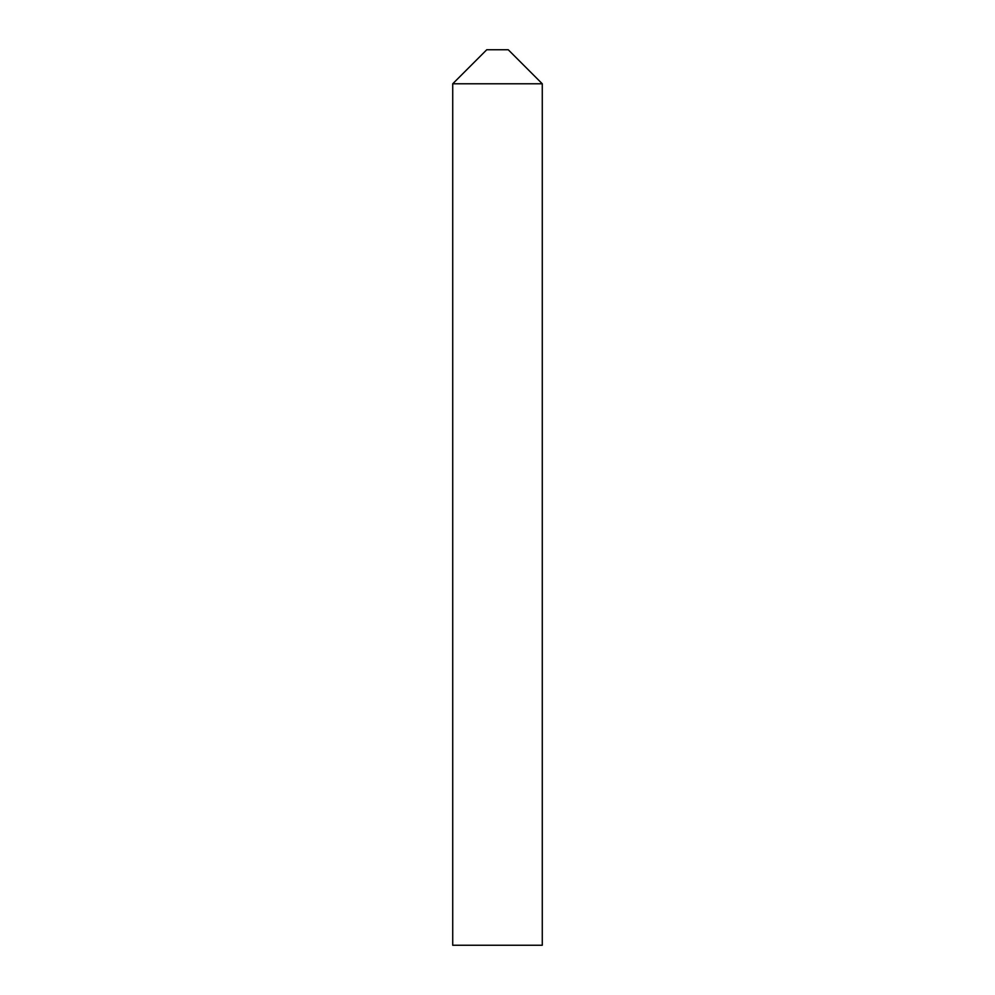 <?xml version="1.0" encoding="UTF-8"?>
<svg xmlns="http://www.w3.org/2000/svg" width="995" height="995" viewBox="0 0 995 995"><rect width="100%" height="100%" fill="white"/><g stroke="black" fill="none" stroke-linecap="round" stroke-linejoin="round"><path stroke-width="1.49" d="M497.5 49.75L508.246 49.75L542.275 83.779L497.5 83.779L542.275 83.779L542.275 945.25L452.725 945.25L452.725 83.779L497.5 83.779L452.725 83.779L486.754 49.75L497.5 49.75"/></g></svg>
